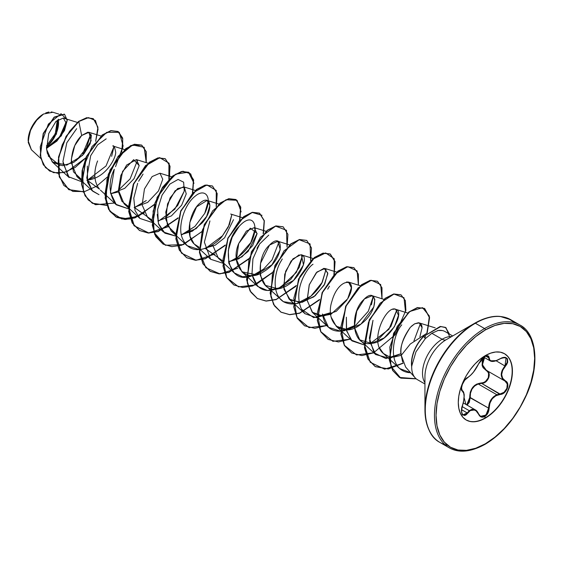<?xml version="1.0" encoding="UTF-8"?>
<svg xmlns="http://www.w3.org/2000/svg" width="563" height="563" viewBox="0 0 563 563"><rect width="100%" height="100%" fill="white"/><g stroke="black" fill="none" stroke-linecap="round" stroke-linejoin="round"><path stroke-width="0.84" d="M467.269 377.703L467.6 377.52C463.715 378.955 459.338 390.236 462.343 391.074L463.659 392.812L464.109 396.253L463.659 400.856L461.393 410.694L462.307 414.53L464.764 415.508L466.22 414.741L470.386 410.448L473.483 409.625L476.411 410.99L479.669 415.944L481.168 416.972L484.806 416.536L485.095 417.971A38.284 22.105 120 0 0 510.078 384.346A38.284 22.105 120 0 0 504.371 353.627A38.284 22.105 -60 0 1 510.078 384.346A38.284 22.105 -60 0 1 485.095 417.971L485.355 418.119A38.284 22.105 -60 0 1 466.213 420.012A38.284 22.105 -60 0 1 460.344 389.336A38.284 22.105 -60 0 1 485.355 355.598L480.077 359.243L474.996 363.958L470.316 369.546L466.213 375.803L462.842 382.488L460.344 389.336L458.803 396.092L458.282 402.489L458.803 408.288L460.344 413.263L462.842 417.218L466.213 420.012L470.316 421.532L474.996 421.722L480.077 420.568L485.355 418.119L490.64 414.467L495.714 409.758L500.394 404.164L504.497 397.907L507.868 391.229L510.367 384.381L511.908 377.625L512.429 371.228L511.908 365.429L510.367 360.454L507.868 356.492L504.497 353.698L500.394 352.178L495.714 351.995L490.64 353.149L485.355 355.598A38.284 22.105 -60 0 1 504.497 353.698A38.284 22.105 -60 0 1 510.367 384.381A38.284 22.105 -60 0 1 485.355 418.119L484.806 416.536L487.924 413.066L488.811 410.659L489.873 403.199L492.252 398.773L495.912 395.69L502.266 393.917L504.328 392.657L507.305 388.547L507.713 383.952L506.848 382.136L502.66 378.343L501.654 374.585L502.653 370.306L506.848 364.205L507.713 362.086L507.305 358.554L504.335 357.28L502.273 357.702L495.912 360.735L492.252 361.249L489.88 360.2L488.811 356.499L487.924 355.816L484.806 356.541L481.168 359.708L473.49 372.066L470.386 375.458L464.771 380.116L462.307 384.522L461.393 388.815L462.103 390.56M474.468 409.47L475.313 409.864L469.26 410.687L471.836 409.336L474.468 409.47M462.11 406.556L469.26 410.687L462.11 406.556M505.968 357.808L507.2 359.215L507.129 362.417L505.011 365.908C500 372.375 500 377.428 505.011 381.06L507.256 383.994L506.876 388.386L504.033 392.298L499.986 393.987L481.59 383.368L478.205 383.966L496.847 394.733L478.205 383.966L474.686 385.929L471.977 389.16L470.478 393.227L470.218 397.52L488.614 408.14L489.163 403.96L490.823 400.019L493.498 396.809L496.847 394.733C491.59 397.323 488.846 401.792 488.614 408.14L487.509 412.855L484.546 416.17L480.394 416.233M465.897 404.431L464.102 397.703L465.897 404.431M462.216 390.616L461.484 387.872L462.216 390.616M468.895 402.116L466.748 404.924L469.732 397.541L468.895 402.116M463.856 393.53L462.343 391.074C464.693 393.129 464.693 398.02 462.343 405.747C460.647 414.79 462.399 417.289 467.6 413.235C471.794 408.161 475.461 408.485 478.592 414.22C479.965 417.113 482.041 417.88 484.806 416.536C487.516 414.713 488.951 411.912 489.106 408.14C489.683 400.258 493.35 395.698 500.113 394.452L481.59 383.368L478.205 383.966C472.61 386.394 469.95 390.905 470.218 397.52L467.149 405.149L469.296 402.306L470.218 397.52L469.732 397.541C469.873 388.85 473.786 383.98 481.485 382.917C487.635 383.22 491.661 372.84 486.27 370.602L486.608 370.433L486.27 370.602L482.034 364.951L484.159 357.385L482.231 361.34L482.224 365.781L483.11 367.723L487.713 371.791L488.6 373.494L488.318 377.731L485.517 381.433L483.547 382.516L476.755 384.086L474.588 385.451L472.716 387.316L470.274 392.144L469.732 397.541L488.614 408.14L485.932 415.079L480.549 416.331L478.663 414.122M487.509 355.922L488.614 357.758L489.106 357.772C488.951 355.584 487.516 355.176 484.806 356.541L478.592 363.839C475.468 370.236 471.801 374.796 467.6 377.52L467.459 377.682C464.25 380.194 462.314 383.248 461.646 386.837C461.526 390.011 461.688 391.257 462.132 390.574L462.244 390.638M28.15 140.44L29.304 133.058L32.605 125.465L37.531 118.807L43.351 114.113A21.5 12.414 120 0 0 28.15 140.44A21.5 12.414 120 0 0 28.15 140.595M31.38 149.744L28.15 140.694L30.775 129.237L37.756 118.652M39.917 116.604L43.555 114L35.42 121.383L29.733 131.918L28.227 142.418L31.352 149.723L40.775 158.442M444.847 444.58A70.847 40.902 120 0 0 447.613 445.27A70.847 40.902 -60 0 1 435.516 439.14A70.847 40.902 -60 0 1 430.484 381.327A70.847 40.902 -60 0 1 475.369 323.246L484.56 328.553L475.369 323.246A70.847 40.902 120 0 0 429.09 385.676A70.847 40.902 120 0 0 439.949 442.448L449.14 447.747C458.81 453.264 470.802 452.11 485.123 444.298A1.126 0.647 60 0 1 484.56 444.242A70.847 40.902 -60 0 1 449.14 447.747A70.847 40.902 -60 0 1 438.281 390.982A70.847 40.902 -60 0 1 484.56 328.553A1.126 0.647 60 0 1 485.355 329.932A69.721 40.255 -60 0 1 534.653 358.392A69.721 40.255 -60 0 1 485.355 443.785A1.126 0.647 60 0 1 485.123 444.298A1.126 0.647 -120 0 0 485.355 443.785A69.721 40.255 -60 0 1 436.058 415.318A69.721 40.255 -60 0 1 485.355 329.932A1.126 0.647 -120 0 0 484.56 328.553A70.847 40.902 120 0 0 439.675 386.626A70.847 40.902 120 0 0 444.7 444.446M439.949 442.448C430.779 437.782 425.783 426.817 424.945 409.554A70.516 40.712 -60 0 1 474.806 323.19A1.126 0.647 60 0 1 475.369 323.246A1.126 0.647 -120 0 0 474.806 323.19A70.516 40.712 120 0 0 424.945 409.554A70.516 40.712 120 0 0 430.948 433.475M452.687 335.963L445.171 331.628A27.735 16.017 120 0 0 438.084 330.481L431.835 333.31L442.124 339.25A27.735 16.017 -60 0 0 424.945 382.749A27.735 16.017 -60 0 1 442.124 339.25A8.332 4.814 -120 0 0 446.29 339.658L474.806 323.19L446.29 339.658A30.177 17.425 120 0 0 424.945 376.619A30.177 17.425 120 0 1 446.29 339.658A8.332 4.814 60 0 1 442.124 339.25A27.735 16.017 -60 0 1 451.596 336.597A27.735 16.017 -60 0 0 442.124 339.25L431.835 333.31L425.255 338.708L415.958 351.847L411.701 366.154A27.735 16.017 120 0 0 417.436 379.673L424.945 384.008M402.665 362.044L401.264 355.337C399.385 348.68 402.432 339.32 410.406 327.251C402.855 337.709 399.807 347.068 401.264 355.337L410.286 344.028L426.606 333.444L410.286 344.028L401.264 355.337L405.649 367.09L415.058 377.717A27.735 16.017 -60 0 1 411.701 366.154L415.958 351.847L425.255 338.708L431.863 333.289M83.261 191.835L68.897 189.724L59.425 176.958L58.728 157.119L66.286 136.457L78.806 121.517L81.67 135.493L87.976 132.15L91.431 135.423L90.157 143.769L83.824 154.016L73.746 162.376L62.458 165.691L52.873 162.468L47.341 153.34L46.518 148.175L56.645 140.743L63.556 130.954L65.772 122.326L63.309 118.04L55.955 121.418L48.707 133.635L46.63 149.484L52.246 161.926L66.786 165.149L82.55 155.423L91.143 140.68L89.003 132.305L81.67 135.493C75.055 142.031 71.592 151.088 71.304 162.672L76.885 176.522L81.297 179.245L73.479 171.849L71.332 159.223L74.78 145.571L81.67 135.493L78.806 121.517L88.497 117.618L95.45 120.51L98.061 129.145L95.64 141.355L97.948 127.196L93.31 118.68L86.843 117.815L78.609 121.404L86.646 117.702L93.212 118.624M86.779 180.167C106.33 178.457 116.576 156.662 115.626 151.876C114.711 147.084 113.754 145.113 112.755 145.972L124.522 149.624M97.61 160.941C95.816 165.395 91.495 179.125 99.489 189.14L87.075 180.153M118.61 191.884L110.651 193.763L124.733 188.338L134.036 178.668L139.195 165.613L136.387 159.603L126.654 165.029L120.813 175.522L118.462 190.217L124.036 203.743L128.441 206.466L121.911 201.287L118.68 192.447L122.593 171.384L133.663 159.667L139.195 165.613M134.219 207.381L147.682 202.399L158.477 190.963L162.77 179.273L159.962 173.214L152.13 176.571L144.466 188.922L142.122 204.904L147.612 217.353L152.017 220.077L134.219 207.381M157.795 220.985L171.377 215.918L157.795 220.992M195.241 190.449L183.538 186.817L175.121 190.766L167.549 203.912L165.811 219.535L171.18 230.957L175.586 233.68L167.493 225.679L165.761 212.068L170.096 197.916L177.669 188.514L184.312 187.176L186.247 193.869L181.638 205.221L171.377 215.918M181.363 234.595L196.177 228.627L206.635 216.445L209.929 205.488L207.107 200.428L196.564 206.895L189.78 222.645L190.005 236.27L194.122 243.948L199.161 247.298L194.122 243.948C184.284 234.757 190.639 210.112 200.217 202.933C210.421 193.806 214.559 208.803 202.131 222.941L192.321 231.21L181.363 234.595M212.8 245.264L218.331 258.185L222.737 260.908L204.946 248.206L215.2 245.208L224.602 237.797L233.504 219.661M300.839 254.743C311.022 255.145 297.82 285.737 278.748 288.692C256.939 294.681 254.955 257.685 269.586 245.025C284.104 230.091 285.371 258.649 263.899 271.535C245.369 284.54 229.634 264.455 238.705 243.512L250.31 228.191L257.08 233.364L248.121 251.464L238.74 258.832L228.515 261.816L241.886 256.904L252.66 245.595L257.059 233.793L254.258 227.649L246.383 231.048L238.705 243.512L236.425 259.416L241.9 271.788L256.348 274.807L271.957 264.779L280.283 249.775L277.826 241.26L269.557 245.053L260.542 263.308L260.352 275.476L265.476 285.406L278.122 288.805L293.548 280.43L303.478 264.906L301.402 254.87L300.839 254.743L292.985 258.818L285.652 271.275L283.597 286.912L289.044 299.009L300.466 302.57L313.809 296.856L324.105 285.209L327.807 273.702L324.978 268.481L316.983 271.999L309.34 284.582L307.166 300.466L312.627 312.627L320.973 316.216L331.016 314.267L347.702 298.784L351.368 287.756L348.546 282.091L346.477 282.007M331.311 317.405L336.195 326.23L347.652 329.784L361.024 324.028L373.818 306.934L374.838 299.446L372.129 295.702L364.444 298.918L356.759 311.065L354.261 327.131L359.771 339.841L371.291 343.388L384.17 337.955L394.389 326.765L398.505 315.294L395.698 309.312L394.494 309.143M393.579 309.235L392.925 309.397M379.596 348.047L383.438 353.536L389.005 356.576L383.438 353.536C368.35 341.523 386.668 304.034 395.958 309.404C405.205 311.768 389.913 342.304 371.291 343.388C350.953 347.097 349.862 312.275 363.543 299.819C377.027 285.223 380.468 309.594 361.024 324.028C343.437 339.088 324.52 323.197 331.959 301.177C338.898 275.786 360.137 277.348 347.702 298.784M393.79 357.083L401.264 355.302L393.79 357.076M410.406 327.251L414.671 323.802L418.386 322.761C420.652 322.972 421.891 324.647 422.088 327.772L419.899 336.773L422.088 327.772L419.273 322.923L414.671 323.802L411.469 326.181M401.771 324.837C392.517 334.999 386.401 369.237 408.618 372.593L410.624 372.706L399.674 368.554L383.347 353.451M413.939 340.882L420.42 323.542L413.953 340.868M401.109 353.655L389.575 358.335L375.662 354.542L369.595 341.094L373.002 320.305L369.398 338.103L374.022 352.769L385.951 358.582L401.109 353.655M377.773 339.89L390.877 326.505L396.852 309.931L388.92 329.292L370.011 343.747M364.226 344.929L352.093 340.932L346.597 330.868L346.379 317.208L346.393 329.904L351.27 340.108L364.226 344.929M371.425 304.872L373.276 296.328L368.35 311.198L355.936 325.062L340.854 331.297L328.518 327.321L322.465 314.02C324.71 327.37 332.036 332.93 344.457 330.706L354.204 326.28M330.622 312.676L316.617 317.736L304.942 313.711L301.536 309.256L313.739 317.652L330.622 312.669M280.796 261.499C274.068 272.858 271.605 294.104 283.407 301.684C301.296 311.079 319.58 289.051 322.381 281.866L326.125 269.107L321.973 282.626L310.945 296.131L296.483 303.675L283.407 301.684L265.476 285.406M302.563 255.496L299.284 267.326L290.726 279.403L279.178 287.897L267.467 290.508L257.798 286.49L251.95 274.667L252.928 258.783L259.585 244.004L268.755 235.116M259.909 271.838L252.773 275.476L242.554 276.764L234.222 272.879L228.867 263.393L228.304 250.514L232.195 237.185L239.092 226.474M255.412 228.282L250.824 242.576L238.163 256.939L229.472 261.76M222.976 263.252L210.646 259.269L204.376 242.174L209.929 220.935M231.836 214.672L229.415 224.623L222.491 235.806L205.889 248.156M199.401 249.641L187.071 245.658L171.18 230.957M208.261 201.047L204.742 213.363L194.889 226.474L182.335 234.539M184.685 187.444L184.263 191.131L183.629 182.18L178.084 179.442L169.885 184.08L162.088 195.072L157.612 209.513L158.407 223.469L164.846 233.152L175.635 236.045L163.502 232.055L158.618 224.158L157.232 214.433M165.613 217.402L177.683 205.53L184.263 191.131L174.804 209.218L158.766 220.935M152.059 222.441L139.934 218.444L135.036 210.513L133.783 198.169L137.661 183.285M138.604 181.272L143.079 174.087M134.268 207.648L146.303 200.548L135.176 207.325M128.491 208.831L116.358 204.833L110.432 192.525L114.268 169.273C108.223 182.06 108.722 193.728 115.774 204.263L128.491 208.831M130.123 178.879L137.534 160.216L130.123 178.879L118.462 190.181M106.182 138.85L97.61 144.853L90.685 155.691L86.744 178.014L92.219 190.667L99.025 194.678L92.782 191.216L87.589 182.328L87.335 166.057M87.131 180.427L106.034 165.972L113.965 146.619L111.65 156.331M94.894 176.571L87.131 180.42M52.246 161.926L69.207 177.605L63.028 162.974M82.726 153.664L90.932 133.973L86.484 147.935L76.371 160.511M59.854 165.522L48.228 155.993L59.854 165.522M65.78 122.79L59.685 136.795L46.511 148.013L59.678 136.802L65.78 122.804M46.483 147.478L56.406 134.057L58.559 119.236L56.406 134.057L46.483 147.478M58.932 114.127L52.922 112.269L43.555 114M85.829 157.816L75.358 167.317L63.992 172.567L53.52 172.651L45.49 167.605L40.937 158.407L40.233 146.732L48.376 124.092L61.05 113.712L67.229 120.018L61.346 135.817L46.525 148.322L56.912 141.074L64.492 130.546L67.229 120.341L64.541 114.247L54.28 117.308L43.4 133.649L40.388 155.536L43.478 164.804L49.643 171.039L57.736 173.263L67.187 171.588L85.829 157.816M49.544 170.983L43.281 164.692L40.191 155.423L43.203 133.537L54.083 117.195L64.344 114.127L54.189 117.104L43.231 133.459L40.198 155.451L43.316 164.755L49.544 170.983M47.841 147.506L46.518 148.132L47.841 147.506M93.31 118.68L86.646 117.702L78.609 121.404L66.089 136.345L58.531 157L59.235 176.845L68.7 189.604L83.211 191.694M437.451 330.65L438.084 330.481A27.735 16.017 -60 0 1 442.293 330.544L438.105 330.481M514.082 322.62A70.516 40.712 120 0 0 474.806 323.19L446.29 339.658M474.806 323.19C484.384 317.884 492.85 315.639 500.211 316.448L510.796 319.742A70.847 40.902 120 0 0 475.369 323.246A70.847 40.902 -60 0 1 511.211 319.988M524.42 328.349A70.847 40.902 120 0 0 484.56 328.553A70.847 40.902 -60 0 1 519.98 325.048L510.796 319.742M485.355 329.932L494.976 325.47L504.223 323.373L512.745 323.711L520.212 326.477L526.349 331.565L530.902 338.778L533.71 347.835L534.653 358.392L533.71 370.046L530.902 382.347L526.349 394.818L520.212 406.986L512.745 418.372L504.223 428.556L494.976 437.134L485.355 443.785L475.735 448.239L466.488 450.344L457.965 449.999L450.499 447.233L444.369 442.145L439.809 434.939L437.008 425.874L436.058 415.318L437.008 403.664L439.809 391.369L444.369 378.899L450.499 366.731L457.965 355.337L466.488 345.154L475.735 336.575L485.355 329.932M449.591 336.639L446.037 327.75L440.878 326.519L423.848 336.308L425.255 338.708L423.848 336.308L440.428 326.561L445.6 327.476L449.415 334.077M346.928 300.058L336.322 311.24L323.141 316.244L312.155 312.162L307.138 300.163L309.2 284.977L316.258 272.752L323.992 268.319L327.779 273.013L324.752 284.048L315.132 295.807L302.085 302.338L290.318 300.051L283.97 289.298L284.737 274.244L291.12 261L299.108 254.835M68.799 189.661L59.263 176.937L58.517 157.084L66.068 136.38L78.609 121.404L69.559 131.348L62.197 144.958L58.278 160.138L58.763 174.396L63.837 185.417L72.894 191.434L84.633 191.554L97.279 185.917M115.549 166.655L123.135 145.944L119.293 132.34L106.773 132.326L92.043 146.542L82.536 169.477L83.437 191.877L88.201 199.928L95.436 204.707L114.437 203.06M154.431 204.665L134.634 217.972L124.683 219.436L116.048 216.945L108.821 209.478L105.33 198.077L110.151 170.23L125.957 148.738L134.634 144.36L141.763 145.184L146.246 151.665L146.26 162.665L144.177 147.295L132.601 144.958L117.653 157.288L106.921 179.562L106.175 202.736L110.186 211.604L116.822 217.367L125.486 219.464L135.345 217.733L154.776 204.299M169.069 179.548L169.118 163.235L159.793 157.717L145.718 165.705L133.396 184.608L128.645 207.501L134.275 225.897L149.019 233.068L168.006 226.748M193.989 183.278L188.506 172.179L175.769 174.122L161.792 188.879L153.101 211.139L154.114 232.582L165.388 245.243L183.39 244.616L201.92 231.527M216.213 206.769L216.269 190.456L206.945 184.931L192.863 192.933L180.547 211.836L175.79 234.729L181.427 253.118L196.17 260.289L215.15 253.962M241.133 211.857L237.058 200.301L226.03 199.731L212.666 210.794L202.377 230.098L199.513 251.394L205.847 267.735L219.964 273.907L237.741 268.206M262.013 215.305L252.231 212.469L239.169 221.013L227.924 238.508L222.969 259.543L226.692 277.531L238.585 286.884L255.412 284.92L272.302 272.717M280.557 261.936L282.274 258.966M287.053 247.171L286.497 230.281L275.624 226.122L260.458 237.22L248.909 259.261L247.305 283.055L251.021 292.387L257.502 298.608L266.13 301.092L276.081 299.636L295.878 286.328L276.067 299.643L266.116 301.092L257.481 298.601L250.261 291.134L246.77 279.727L251.591 251.893L267.397 230.401L276.067 226.016L283.196 226.84L287.918 234.356L287.053 247.171M304.119 275.574L305.843 272.583L304.119 275.574M310.621 260.782L310.065 243.892L299.199 239.732L284.026 250.831L272.485 272.872L270.88 296.666L274.596 305.998L281.071 312.219L289.706 314.703L299.65 313.246L319.446 299.938L299.643 313.246L289.699 314.703L281.064 312.212L273.836 304.752L270.346 293.344L275.166 265.511L290.965 244.011L299.643 239.627L306.772 240.443L311.494 247.966L310.621 260.782M327.694 289.178L329.425 286.18L327.694 289.178M334.197 274.392L334.246 258.776L325.653 252.935L312.345 259.452L299.959 276.454L293.809 298.27L296.947 317.497L309.059 327.652L326.603 325.548L314.844 328.342L304.639 325.829L297.419 318.362L293.921 306.962L298.742 279.114L314.548 257.615L323.225 253.237L330.354 254.061L335.069 261.577L334.197 274.392M358.42 285.152L357.104 270.916L347.821 266.665L334.577 274.322L322.775 291.676L317.3 313.148L320.84 331.706L332.937 341.34L350.179 339.158L338.412 341.952L328.208 339.433L320.98 331.966L317.49 320.565L322.317 292.725L338.124 271.225L346.801 266.848L353.93 267.671L358.406 274.16L358.42 285.152M405.564 312.374L404.009 297.743L393.973 294.062L380.109 303.218L368.505 322.275L364.402 344.584L370.222 362.262L384.656 369.166L403.157 363.226L388.343 368.976L375.352 366.654L368.132 359.187L364.641 347.786L369.462 319.953L385.261 298.453L393.938 294.069L401.067 294.885L405.346 300.649L405.895 310.354L395.177 334.795L373.473 352.888L361.847 355.563L351.769 353.036L344.556 345.569L341.065 334.169L345.886 306.335L361.692 284.843L370.363 280.458L377.491 281.275L381.981 287.763L381.995 298.763L380.679 284.526L371.39 280.275L358.152 287.932L346.351 305.287L340.875 326.758L344.408 345.316L356.513 354.95L373.748 352.769M427.19 332.958L429.365 316.04L422.531 307.651L409.934 311.438L397.211 326.427L389.814 347.089L390.961 366.422L400.75 378.139L416.247 378.857L399.66 377.562L392.868 370.609L389.469 359.926L393.79 333.366L409.012 312.148L417.598 307.658L424.65 308.503L429.597 317.553L427.19 332.958M97.188 185.734L107.427 176.972M121.721 152.214L122.741 139.131L117.998 131.453L110.862 130.63L102.192 135.014L86.378 156.514L81.558 184.354L85.055 195.762L92.283 203.222L106.787 205.305M146.049 162.601L146.056 151.574L141.573 145.071L134.437 144.241L125.767 148.618L109.954 170.117L105.133 197.965L108.631 209.366L115.851 216.832L129.18 219.106L144.332 212.955M169.625 176.212L169.625 165.177L165.135 158.675L158.006 157.858L149.336 162.235L133.53 183.728L128.709 211.561L132.192 222.969L139.413 230.436L148.139 232.934L158.196 231.407L178.147 217.804M192.44 193.046L193.461 179.956L188.704 172.285L181.575 171.469L172.904 175.846L157.098 197.346L152.277 225.179L155.768 236.58L163.087 244.103L154.818 234.715L152.017 220.077L154.902 203.159L162.468 187.402L172.693 176.008L182.968 171.229L190.688 173.883L193.792 183.165M212.385 185.952L205.157 185.072L196.48 189.457L180.674 210.956L175.853 238.796L179.351 250.197L186.571 257.664L195.298 260.155L205.354 258.628L225.299 245.018M239.592 220.267L240.605 207.184L235.869 199.506L228.733 198.683L220.056 203.06L204.249 224.56L199.429 252.407L202.926 263.808L210.147 271.275L218.873 273.766L228.93 272.239L248.874 258.628M263.16 233.877L264.181 220.787L259.437 213.117L252.301 212.293L243.631 216.671L227.825 238.163L222.997 266.003L226.488 277.411L233.807 284.934M283.098 226.783L275.87 225.904L267.2 230.288L251.394 251.781L246.573 279.614L250.063 291.015L257.284 298.489L266.102 300.987L276.271 299.389L296.363 285.476M306.673 240.387L299.446 239.514L290.768 243.899L274.969 265.398L270.149 293.232L273.646 304.639L280.867 312.099L289.593 314.597L299.65 313.07L319.594 299.46M333.887 274.702L334.901 261.619L330.157 253.948L323.028 253.125L314.351 257.502L298.545 279.002L293.724 306.849L297.222 318.25L304.541 325.773M353.831 267.615L346.604 266.735L337.927 271.113L322.12 292.605L317.293 320.446L320.79 331.853L328.109 339.376M377.393 281.219L370.165 280.346L361.495 284.723L345.689 306.216L340.868 334.056L344.359 345.457L351.671 352.98M400.969 294.829L393.741 293.956L385.064 298.341L369.265 319.833L364.444 347.674L367.935 359.074L375.155 366.541L388.203 368.856L403.073 363.036M424.826 337.969L425.551 336.4M426.845 333.247L429.414 317.588L424.453 308.39L417.401 307.546L408.815 312.036L393.593 333.254L389.272 359.813L392.671 370.496L399.463 377.449L416.092 378.73M449.218 333.965L445.403 327.363L440.231 326.449L423.848 336.308A26.334 15.201 120 0 0 411.799 366.217A26.334 15.201 -60 0 1 423.848 336.308L423.65 336.195A26.334 15.201 120 0 0 411.623 366.274A26.334 15.201 -60 0 1 423.65 336.195M272.64 272.351L252.688 285.962L242.632 287.489L233.905 284.991L226.685 277.524L223.194 266.116L228.022 238.276L243.828 216.783L252.498 212.406L259.627 213.229L264.35 220.745L263.477 233.561M258.691 245.377L257.002 248.304M248.726 259.107L228.93 272.415L218.979 273.871L210.344 271.387L203.123 263.927L199.626 252.52L204.446 224.672L220.253 203.173L228.93 198.795L236.059 199.619L240.774 207.142L239.901 219.95M235.123 231.752L233.413 234.722M225.158 245.496L205.354 258.804L195.403 260.261L186.768 257.777L179.548 250.31L176.05 238.909L180.871 211.069L196.677 189.569L205.354 185.185L212.483 186.008L217.198 193.524L216.326 206.339M201.582 231.886L181.772 245.201L171.821 246.65L163.186 244.159L155.965 236.692L152.474 225.291L157.295 197.458L173.101 175.959L181.772 171.581L188.901 172.398L193.623 179.914L192.757 192.729M178.007 218.275L158.196 231.59L148.245 233.04L139.61 230.549L132.389 223.082L128.899 211.674L133.727 183.841L149.533 162.348L158.203 157.971L165.332 158.787L170.054 166.303L169.181 179.118M106.836 205.439L92.48 203.334L85.252 195.875L81.755 184.467L86.575 156.627L102.382 135.127L111.059 130.75L118.195 131.566L122.671 138.055L122.685 149.054M76.667 128.667L66.807 142.749L62.95 161.475L68.207 176.606L81.339 181.61M181.42 234.862L194.889 226.474L204.742 213.363C213.3 196.396 204.714 187.965 195.41 196.001C183.953 204.608 177.612 227.072 182.271 238.022C191.877 260.95 217.072 244.328 222.491 235.806L228.318 226.966L231.829 214.665M236.333 258.227L238.163 256.939C262.935 239.022 257.643 206.368 239.521 226.002C220.492 243.54 226.235 287.137 252.773 275.476L263.568 269.107L272.07 259.839L278.981 241.879M251.781 273.498C255.862 289.868 265.525 294.4 280.761 287.088L296.356 272.408L302.556 255.496M313.021 264.258C307.658 267.263 292.598 289.34 301.536 309.256M349.686 283.161L349.7 282.71M167.563 226.79L148.625 232.955L133.98 225.65L128.441 207.212L133.262 184.354L145.592 165.529L159.639 157.598L168.928 163.143L168.872 179.435M154.579 204.186L138.35 216.312L121.911 219.021L109.708 211.097L104.894 194.615L108.3 174.333L118.209 156.197L130.862 145.479L141.665 145.127M92.381 203.278L85.097 195.833L81.565 184.411L82.107 170.631L86.399 156.472L102.276 134.944L110.974 130.609L118.096 131.517M45.73 112.917L48.953 112.009M51.17 111.931L53.035 112.297M46.469 147.049A21.5 12.414 120 0 0 58.221 119.469L58.552 122.889L57.391 130.278M46.455 145.93L55.343 133.628L57.285 120.186L57.602 123.438L56.518 130.363L53.429 137.485M485.095 417.971A38.284 22.105 -60 0 1 466.087 419.942A38.284 22.105 120 0 0 485.095 417.971M489.029 373.452L486.615 370.44C492.217 372.741 487.987 383.649 481.59 383.368L485.792 381.784L488.719 377.893L489.029 373.452M469.26 410.687L467.213 412.925L467.6 413.235L461.498 409.625L467.213 412.925L464.552 415.1L462.934 414.868M461.533 412.51L463.004 414.91C462.033 415.867 460.569 409.027 462.371 405.789L462.371 405.789C463.729 403.009 464.616 394.262 464.025 394.037C463.75 392.137 463.187 391.018 462.329 390.68L462.033 390.511M463.581 392.432L463.863 393.544M490.148 360.841L489.43 360.271L488.614 357.758L485.792 356.133L488.614 357.758L490.141 360.841L496.32 360.601M487.797 356.034L488.614 357.758L489.106 357.772C489.683 362.044 493.357 362.368 500.113 358.758L500.113 358.758C507.805 356.14 509.564 358.631 505.384 366.231L496.102 360.763L505.384 366.231C500.479 372.481 500.479 377.365 505.384 380.898L505.018 381.06L505.384 380.898C510.873 383.178 506.482 394.459 500.113 394.452L499.986 393.987L496.847 394.733M487.818 356.048L485.946 355.999M503.097 379.596L502.224 378.427L501.197 374.55L502.224 370.13L505.011 365.908L506.024 357.836C505.954 356.998 503.984 357.336 500.106 358.842L500.021 358.814M499.986 393.987C506.109 394.03 510.296 383.276 505.011 381.06L486.348 370.292L482.435 364.789L484.567 357.618L483.526 359.278L482.343 363.656L483.518 367.639L486.362 370.299M481.485 382.917L481.59 383.368L481.485 382.917M467.213 412.925L462.976 414.896M478.592 414.22L475.313 409.864C476.46 410.321 477.579 411.701 478.67 414.016L478.592 414.22M489.106 408.14L488.614 408.14L489.106 408.14M501.957 357.815L505.996 357.822M475.285 409.85L463.258 402.904M424.945 409.554L424.945 376.619M63.309 118.04L77.37 122.403M89.003 132.305L100.946 136.014M76.885 176.522L92.782 191.216M100.46 190.132L116.358 204.833M136.387 159.603L148.09 163.235M124.036 203.743L139.934 218.444M159.962 173.214L171.666 176.838M147.605 217.353L163.502 232.055M207.107 200.428L218.817 204.059M194.756 244.574L210.646 259.269M230.682 214.039L242.386 217.67M218.331 258.185L234.222 272.879M254.258 227.649L265.961 231.28M241.9 271.788L257.798 286.49M277.826 241.26L289.537 244.891M301.402 254.87L313.105 258.501M289.044 299.009L304.942 313.711M324.978 268.481L336.681 272.112M312.627 312.627L328.518 327.321M348.546 282.091L360.257 285.722M336.195 326.23L352.093 340.932M372.129 295.702L383.825 299.333M359.771 339.841L375.662 354.542M395.698 309.312L407.64 313.014M419.273 322.923L435.192 327.863M485.123 444.298C502.33 433.953 516.109 417.542 526.468 395.064C540.536 364.191 536.075 332.986 519.98 325.048M480.499 416.303L478.67 414.016M490.12 360.827L483.856 357.209M478.782 363.409L481.625 359.229C482.836 357.906 487.488 353.768 478.663 363.768C475.313 370.496 471.576 375.127 467.459 377.682M487.847 356.062L486.573 355.915L484.884 356.555L480.57 360.461M490.141 360.841C492.161 362.093 495.482 361.432 500.106 358.842"/></g></svg>
